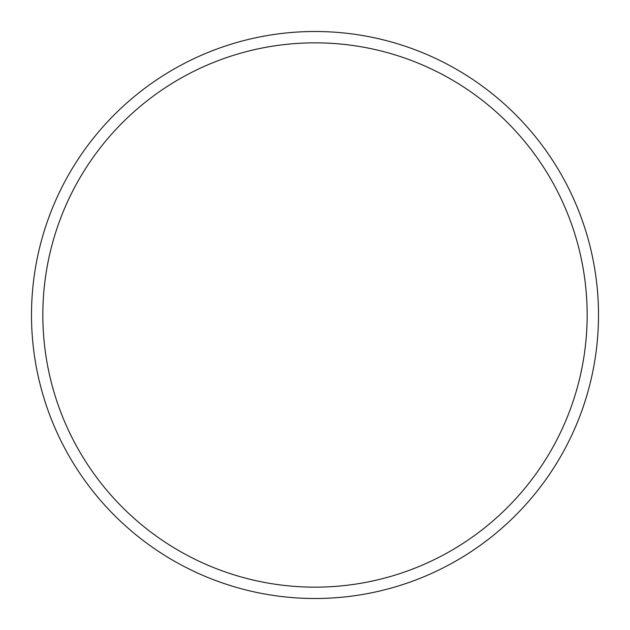 <?xml version="1.0" encoding="UTF-8"?>
<svg xmlns="http://www.w3.org/2000/svg" width="630" height="630" viewBox="0 0 630 630"><rect width="100%" height="100%" fill="white"/><g stroke="black" fill="none" stroke-linecap="round" stroke-linejoin="round"><path stroke-width="0.94" d="M587.16 315A272.16 272.16 0 0 0 315 42.84A272.16 272.16 0 0 0 42.84 315A272.16 272.16 0 0 0 315 587.16A272.16 272.16 0 0 0 587.16 315M31.5 315A283.5 283.5 0 0 1 315 31.5A283.5 283.5 0 0 1 598.5 315A283.5 283.5 0 0 1 315 598.5A283.5 283.5 0 0 1 31.5 315"/></g></svg>
